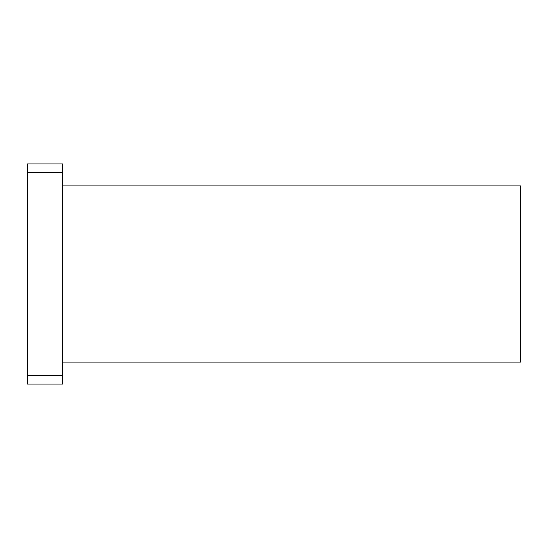 <?xml version="1.0" encoding="UTF-8"?>
<svg xmlns="http://www.w3.org/2000/svg" width="548" height="548" viewBox="0 0 548 548"><rect width="100%" height="100%" fill="white"/><g stroke="black" fill="none" stroke-linecap="round" stroke-linejoin="round"><path stroke-width="0.82" d="M62.63 172.716L62.63 163.914L27.4 163.914L27.4 172.716L62.63 172.716L62.63 375.284L27.4 375.284L27.4 172.716M27.4 375.284L27.4 384.086L62.63 384.086L62.63 375.284M62.63 362.07L520.6 362.07L520.6 185.93L62.63 185.93"/></g></svg>
